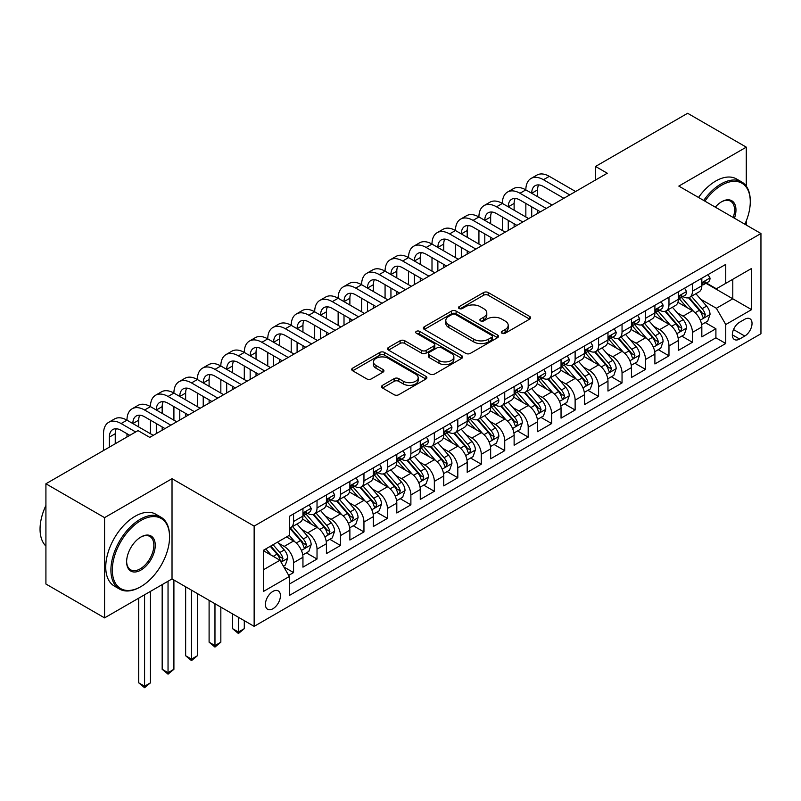 <?xml version="1.0" encoding="UTF-8"?>
<svg xmlns="http://www.w3.org/2000/svg" width="801" height="801" viewBox="0 0 801 801"><rect width="100%" height="100%" fill="white"/><g stroke="black" fill="none" stroke-linecap="round" stroke-linejoin="round"><path stroke-width="1.2" d="M501.987 333.246A2.283 1.312 0 0 0 505.211 333.246L529.681 319.118A3.254 1.882 0 0 0 530.632 317.787A3.254 1.882 0 0 0 529.681 316.455L488.22 292.525A3.254 1.882 0 0 0 483.614 292.525L459.143 306.653A2.283 1.312 0 0 0 458.482 307.584A2.283 1.312 0 0 0 459.143 308.515A2.283 1.312 0 0 0 462.377 308.515L465.541 306.683A10.423 6.018 0 0 1 480.28 306.683L483.734 308.685A10.423 6.018 0 0 1 486.788 312.941A10.423 6.018 0 0 1 483.734 317.186L480.57 319.018A2.283 1.312 0 0 0 479.899 319.949A2.283 1.312 0 0 0 480.57 320.881A2.283 1.312 0 0 0 483.794 320.881L486.958 319.048A10.423 6.018 0 0 1 501.696 319.048L505.151 321.051A10.423 6.018 0 0 1 508.204 325.306A10.423 6.018 0 0 1 505.151 329.561L501.987 331.384A2.283 1.312 0 0 0 501.316 332.315A2.283 1.312 0 0 0 501.987 333.246L501.987 331.384M272.921 608.74A10.613 6.128 120 0 0 279.859 599.378A10.613 6.128 120 0 0 278.227 590.878A10.613 6.128 120 0 0 272.921 591.398A10.613 6.128 120 0 0 265.982 600.76A10.613 6.128 120 0 0 267.614 609.261A10.613 6.128 120 0 0 272.921 608.74M382.518 385.331A3.254 1.882 0 0 0 381.556 386.663A3.254 1.882 0 0 0 382.518 387.994L394.142 394.713A3.254 1.882 0 0 0 398.748 394.713L425.922 379.023A3.254 1.882 0 0 0 426.883 377.692A3.254 1.882 0 0 0 425.922 376.36L384.47 352.43A3.254 1.882 0 0 0 379.864 352.43L352.69 368.12A3.254 1.882 0 0 0 351.739 369.451A3.254 1.882 0 0 0 352.69 370.773L366.738 378.883A3.254 1.882 0 0 0 371.344 378.883L382.978 372.175A3.254 1.882 0 0 0 383.929 370.843A3.254 1.882 0 0 0 382.978 369.511L376.009 365.486A8.711 5.026 0 0 1 373.456 361.932A8.711 5.026 0 0 1 378.833 357.286A8.711 5.026 0 0 1 388.325 358.377L415.619 374.137A8.711 5.026 0 0 1 418.172 377.692A8.711 5.026 0 0 1 412.795 382.337A8.711 5.026 0 0 1 403.303 381.246L398.748 378.623A3.254 1.882 0 0 0 394.142 378.623L382.518 385.331L382.518 387.994M172.025 478.698L104.571 517.636L45.917 483.774L45.917 584.019L104.571 617.881L172.025 578.933L254.147 626.352L254.147 526.107L172.025 478.698L172.025 578.933M746.282 186.182L746.282 147.154L678.827 186.092L760.95 233.512L254.147 526.107M746.282 147.154L687.628 113.281L595.533 166.458L595.533 179.995M45.917 483.774L138.012 430.608L149.737 437.376L607.268 173.226L595.533 166.458M465.771 353.361A3.254 1.882 0 0 0 470.377 353.361L497.551 337.672A3.254 1.882 0 0 0 498.502 336.34A3.254 1.882 0 0 0 497.551 335.008L456.099 311.078A3.254 1.882 0 0 0 451.494 311.078L424.31 326.768A3.254 1.882 0 0 0 423.359 328.09A3.254 1.882 0 0 0 424.31 329.421L465.771 353.361M417.281 333.737A2.283 1.312 0 0 1 419.594 334.057L419.594 331.354L461.736 355.684A3.254 1.882 0 0 1 462.698 357.016A3.254 1.882 0 0 1 461.736 358.347L434.563 374.037A3.254 1.882 0 0 1 429.957 374.037L388.505 350.097L388.505 347.444A3.254 1.882 0 0 0 387.544 348.765A3.254 1.882 0 0 0 388.505 350.097M388.505 347.444L400.13 340.725A3.254 1.882 0 0 1 404.735 340.725L421.546 350.427A3.254 1.882 0 0 0 426.152 350.427L433.872 345.982A3.254 1.882 0 0 0 434.823 344.65A3.254 1.882 0 0 0 433.872 343.319L416.37 333.216A2.283 1.312 0 0 1 415.699 332.285A2.283 1.312 0 0 1 417.111 331.063A2.283 1.312 0 0 1 419.594 331.354M288.7 575.378L293.566 572.575L283.834 566.948M278.287 543.028L284.185 546.422A13.277 7.66 60 0 1 293.566 562.682L302.948 557.266L302.948 567.148L317.026 559.028L306.352 552.86M301.757 529.481L307.644 532.875A13.277 7.66 60 0 1 317.026 549.136L326.418 543.719L326.418 553.601L340.495 545.481L329.822 539.313M325.216 515.934L331.103 519.328A13.277 7.66 60 0 1 340.495 535.589L349.877 530.172L349.877 540.054L363.954 531.934L353.281 525.766M348.675 502.387L354.573 505.791A13.277 7.66 60 0 1 363.954 522.042L373.346 516.625L373.346 526.517L387.424 518.387L376.74 512.219M372.145 488.84L378.032 492.245A13.277 7.66 60 0 1 387.424 508.495L396.805 503.078L396.805 512.97L410.883 504.84L400.21 498.673M395.604 475.293L401.501 478.698A13.277 7.66 60 0 1 410.883 494.948L420.265 489.531L420.265 499.423L434.342 491.293L423.669 485.126M419.073 461.746L424.961 465.151A13.277 7.66 60 0 1 434.342 481.401L443.734 475.984L443.734 485.877L457.812 477.746L447.128 471.579M442.532 448.2L448.42 451.604A13.277 7.66 60 0 1 457.812 467.854L467.193 462.437L467.193 472.33L481.271 464.2L470.598 458.032M465.992 434.653L471.889 438.057A13.277 7.66 60 0 1 481.271 454.307L490.653 448.89L490.653 458.783L504.73 450.653L494.057 444.495M489.461 421.106L495.348 424.51A13.277 7.66 60 0 1 504.73 440.76L514.122 435.344L514.122 445.236L528.199 437.106L517.526 430.948M512.92 407.559L518.808 410.963A13.277 7.66 60 0 1 528.199 427.223L537.581 421.797L537.581 431.689L551.659 423.559L540.985 417.401M536.38 394.012L542.277 397.416A13.277 7.66 60 0 1 551.659 413.676L561.04 408.25L561.04 418.142L575.128 410.012L564.445 403.854M559.849 380.465L565.736 383.869A13.277 7.66 60 0 1 575.128 400.13L584.51 394.713L584.51 404.595L598.587 396.465L587.914 390.307M583.308 366.928L589.206 370.322A13.277 7.66 60 0 1 598.587 386.583L607.969 381.166L607.969 391.048L622.047 382.918L611.373 376.76M606.778 353.381L612.665 356.775A13.277 7.66 60 0 1 622.047 373.036L631.438 367.619L631.438 377.501L645.516 369.381L634.833 363.213M630.237 339.834L636.124 343.228A13.277 7.66 60 0 1 645.516 359.489L654.898 354.072L654.898 363.954L668.975 355.834L658.302 349.667M653.696 326.287L659.593 329.682A13.277 7.66 60 0 1 668.975 345.942L678.357 340.525L678.357 350.407L692.434 342.287L692.434 332.395A13.277 7.66 -120 0 0 683.053 316.145L677.165 312.74M681.761 336.12L692.434 342.287M302.948 557.266A13.277 7.66 -120 0 0 293.566 541.005L286.528 536.94M326.418 543.719A13.277 7.66 -120 0 0 317.026 527.458L302.518 519.088M349.877 530.172A13.277 7.66 -120 0 0 340.495 513.912L325.987 505.541M373.346 516.625A13.277 7.66 -120 0 0 363.954 500.365L349.446 491.994M396.805 503.078A13.277 7.66 -120 0 0 387.424 486.818L372.906 478.447M420.265 489.531A13.277 7.66 -120 0 0 410.883 473.281L396.375 464.9M443.734 475.984A13.277 7.66 -120 0 0 434.342 459.734L419.834 451.353M467.193 462.437A13.277 7.66 -120 0 0 457.812 446.187L443.293 437.807M490.653 448.89A13.277 7.66 -120 0 0 481.271 432.64L466.763 424.26M514.122 435.344A13.277 7.66 -120 0 0 504.73 419.093L490.222 410.713M537.581 421.797A13.277 7.66 -120 0 0 528.199 405.546L513.691 397.166M561.04 408.25A13.277 7.66 -120 0 0 551.659 391.999L537.151 383.619M584.51 394.713A13.277 7.66 -120 0 0 575.128 378.452L560.61 370.072M607.969 381.166A13.277 7.66 -120 0 0 598.587 364.906L584.079 356.525M631.438 367.619A13.277 7.66 -120 0 0 622.047 351.359L607.538 342.978M654.898 354.072A13.277 7.66 -120 0 0 645.516 337.812L630.998 329.441M678.357 340.525A13.277 7.66 -120 0 0 668.975 324.265L654.467 315.894M744.76 319.259L739.603 322.232A10.283 5.937 120 0 0 732.875 331.304A10.283 5.937 120 0 0 734.457 339.544A10.283 5.937 120 0 0 739.603 339.033L744.76 336.05A10.283 5.937 120 0 0 751.478 326.988A10.283 5.937 120 0 0 749.906 318.748A10.283 5.937 120 0 0 744.76 319.259M254.147 626.352L760.95 333.747L760.95 233.512M263.539 569.721L279.96 560.239L289.341 576.5L289.341 595.463L725.756 343.499L725.756 324.535L716.374 308.285L700.625 299.194M289.341 576.5L263.539 591.398L263.539 550.217L289.341 535.318L289.341 516.355L725.756 264.39L725.756 283.354L751.568 268.455L751.568 309.637L725.756 324.535M307.524 513.301L307.644 513.371A13.277 7.66 60 0 0 314.282 514.032L323.664 508.615A13.277 7.66 -120 0 0 326.418 502.537L326.418 494.948M330.983 499.754L331.103 499.824A13.277 7.66 60 0 0 337.742 500.485L347.133 495.068A13.277 7.66 -120 0 0 349.877 488.99L349.877 481.401M354.453 486.207L354.573 486.277A13.277 7.66 60 0 0 361.211 486.938L370.593 481.521A13.277 7.66 -120 0 0 373.346 475.444L373.346 467.854M377.912 472.66L378.032 472.73A13.277 7.66 60 0 0 384.67 473.391L394.052 467.974A13.277 7.66 -120 0 0 396.805 461.897L396.805 454.307M401.371 459.113L401.501 459.183A13.277 7.66 60 0 0 408.13 459.844L417.521 454.427A13.277 7.66 -120 0 0 420.265 448.35L420.265 440.76M424.84 445.566L424.961 445.646A13.277 7.66 60 0 0 431.599 446.297L440.981 440.88A13.277 7.66 -120 0 0 443.734 434.803L443.734 427.213M448.3 432.019L448.42 432.099A13.277 7.66 60 0 0 455.058 432.75L464.44 427.334A13.277 7.66 -120 0 0 467.193 421.256L467.193 413.676M471.759 418.482L471.889 418.553A13.277 7.66 60 0 0 478.517 419.203L487.909 413.787A13.277 7.66 -120 0 0 490.653 407.709L490.653 400.13M495.228 404.936L495.348 405.006A13.277 7.66 60 0 0 501.987 405.656L511.368 400.24A13.277 7.66 -120 0 0 514.122 394.162L514.122 386.583M518.688 391.389L518.808 391.459A13.277 7.66 60 0 0 525.446 392.11L534.838 386.693A13.277 7.66 -120 0 0 537.581 380.615L537.581 373.036M542.157 377.842L542.277 377.912A13.277 7.66 60 0 0 548.915 378.573L558.297 373.146A13.277 7.66 -120 0 0 561.04 367.068L561.04 359.489M565.616 364.295L565.736 364.365A13.277 7.66 60 0 0 572.375 365.026L581.756 359.599A13.277 7.66 -120 0 0 584.51 353.531L584.51 345.942M589.075 350.748L589.206 350.818A13.277 7.66 60 0 0 595.834 351.479L605.226 346.052A13.277 7.66 -120 0 0 607.969 339.984L607.969 332.395M612.545 337.201L612.665 337.271A13.277 7.66 60 0 0 619.303 337.932L628.685 332.515A13.277 7.66 -120 0 0 631.438 326.438L631.438 318.848M636.004 323.654L636.124 323.724A13.277 7.66 60 0 0 642.762 324.385L652.144 318.968A13.277 7.66 -120 0 0 654.898 312.891L654.898 305.301M659.463 310.107L659.593 310.177A13.277 7.66 60 0 0 666.222 310.838L675.613 305.421A13.277 7.66 -120 0 0 678.357 299.344L678.357 291.754M289.341 584.089L715.904 337.812L715.904 328.74L701.826 336.871L701.826 326.978A13.277 7.66 -120 0 0 692.434 310.718L677.926 302.347M682.933 296.56L683.053 296.63A13.277 7.66 -120 0 0 689.691 297.291A13.277 7.66 -120 0 0 692.434 291.214L692.434 283.624M689.691 297.291L699.073 291.874A13.277 7.66 -120 0 0 701.826 285.797L701.826 278.207M293.566 513.912L293.566 521.501A13.277 7.66 60 0 1 290.823 527.579A13.277 7.66 60 0 1 289.341 528.109M290.823 527.579L300.205 522.162A13.277 7.66 -120 0 0 302.948 516.084L302.948 508.495M317.026 500.365L317.026 507.954A13.277 7.66 60 0 1 314.282 514.032M340.495 486.818L340.495 494.407A13.277 7.66 60 0 1 337.742 500.485M363.954 473.271L363.954 480.86A13.277 7.66 60 0 1 361.211 486.938M387.424 459.734L387.424 467.313A13.277 7.66 60 0 1 384.67 473.391M410.883 446.187L410.883 453.766A13.277 7.66 60 0 1 408.13 459.844M434.342 432.64L434.342 440.22A13.277 7.66 60 0 1 431.599 446.297M457.812 419.093L457.812 426.673A13.277 7.66 60 0 1 455.058 432.75M481.271 405.546L481.271 413.126A13.277 7.66 60 0 1 478.517 419.203M504.73 391.999L504.73 399.589A13.277 7.66 60 0 1 501.987 405.656M528.199 378.452L528.199 386.042A13.277 7.66 60 0 1 525.446 392.11M551.659 364.906L551.659 372.495A13.277 7.66 60 0 1 548.915 378.573M575.128 351.359L575.128 358.948A13.277 7.66 60 0 1 572.375 365.026M598.587 337.812L598.587 345.401A13.277 7.66 60 0 1 595.834 351.479M622.047 324.265L622.047 331.854A13.277 7.66 60 0 1 619.303 337.932M645.516 310.718L645.516 318.307A13.277 7.66 60 0 1 642.762 324.385M668.975 297.171L668.975 304.76A13.277 7.66 60 0 1 666.222 310.838M668.975 345.942L668.975 355.834M645.516 359.489L645.516 369.381M622.047 373.036L622.047 382.918M598.587 386.583L598.587 396.465M575.128 400.13L575.128 410.012M551.659 413.676L551.659 423.559M528.199 427.223L528.199 437.106M504.73 440.76L504.73 450.653M481.271 454.307L481.271 464.2M457.812 467.854L457.812 477.746M434.342 481.401L434.342 491.293M410.883 494.948L410.883 504.84M387.424 508.495L387.424 518.387M363.954 522.042L363.954 531.934M340.495 535.589L340.495 545.481M317.026 549.136L317.026 559.028M293.566 562.682L293.566 572.575M279.96 560.239L263.539 550.758M716.374 308.285L732.795 298.803L732.795 279.299L751.568 268.455M705.921 283.284L751.568 309.637M706.392 283.013L716.374 288.781L725.756 283.354M746.282 225.041L746.282 220.876M104.571 517.636L104.571 617.881M705.22 322.573L715.904 328.74M715.904 337.812L725.756 343.499M502.898 333.566L505.151 332.265A10.423 6.018 0 0 0 508.204 328.01L508.204 325.306M486.788 312.941L486.788 315.644A10.423 6.018 0 0 1 483.734 319.899L481.481 321.201M529.631 319.148L488.22 295.239A3.254 1.882 0 0 0 483.614 295.239L460.054 308.836M497.511 337.692L456.099 313.782A3.254 1.882 0 0 0 451.494 313.782L424.36 329.451M491.794 337.271A2.283 1.312 0 0 0 492.465 336.34A2.283 1.312 0 0 0 491.794 335.409L455.409 314.403A2.283 1.312 0 0 0 452.185 314.403L448.84 316.325A10.423 6.018 0 0 0 445.787 320.58A10.423 6.018 0 0 0 448.84 324.836L473.711 339.193A10.423 6.018 0 0 0 488.45 339.193L491.794 337.271L491.794 339.974A2.283 1.312 0 0 0 492.465 339.043L492.465 336.34M445.787 320.58L445.787 323.294A10.423 6.018 0 0 0 448.84 327.549L448.84 324.836M491.794 339.974L488.45 341.907A10.423 6.018 0 0 1 473.711 341.907L448.84 327.549M388.545 350.127L400.13 343.439L400.13 340.725M434.823 344.65L434.823 347.354A3.254 1.882 0 0 1 433.872 348.685L426.152 353.141A3.254 1.882 0 0 1 421.546 353.141L404.735 343.439A3.254 1.882 0 0 0 400.13 343.439M419.594 334.057L461.696 358.367M438.998 360.5A8.711 5.026 0 0 0 448.49 361.591A8.711 5.026 0 0 0 453.867 356.946A8.711 5.026 0 0 0 451.313 353.391L441.701 347.844A3.254 1.882 0 0 0 437.096 347.844L429.386 352.29A3.254 1.882 0 0 0 428.425 353.621A3.254 1.882 0 0 0 429.386 354.953L438.998 360.5L438.998 363.213A8.711 5.026 0 0 0 448.49 364.305A8.711 5.026 0 0 0 453.867 359.659L453.867 356.946M428.425 353.621L428.425 356.335A3.254 1.882 0 0 0 429.386 357.667L429.386 354.953M438.998 363.213L429.386 357.667M418.172 377.692L418.172 380.395A8.711 5.026 0 0 1 412.795 385.051A8.711 5.026 0 0 1 403.303 383.959L398.748 381.326A3.254 1.882 0 0 0 394.142 381.326L382.558 388.024M373.456 361.932L373.456 364.645A8.711 5.026 0 0 0 376.009 368.2L376.009 365.486M382.928 372.195L376.009 368.2M425.882 379.043L384.47 355.133A3.254 1.882 0 0 0 379.864 355.133L352.73 370.803M701.626 324.655L707.694 321.151L710.036 314.382A8.791 5.076 -120 0 0 706.612 306.122L695.889 293.707M693.746 311.579L681.491 297.391M686.767 307.444L679.659 299.214A21.066 12.165 -120 0 0 679.008 298.483M688.49 297.772L699.333 310.317A8.791 5.076 60 0 1 702.467 316.375L703.108 317.416L704.299 317.256L705.291 314.753A8.791 5.076 -120 0 0 702.157 308.695L691.433 296.28M689.13 297.561L700.785 311.048A4.476 2.583 60 0 1 701.906 312.801L705.291 314.753M708.044 274.623L710.036 278.077A8.791 5.076 60 0 1 708.214 281.962L703.759 284.535A8.791 5.076 -120 0 0 705.291 282.513L705.1 281.732M103.519 450.522L103.519 433.721A24.891 14.368 60 0 1 108.676 422.327L114.533 418.943A24.891 14.368 60 0 1 126.979 420.175A24.891 14.368 60 0 1 132.135 408.78L138.002 405.396A24.891 14.368 60 0 1 150.448 406.628A24.891 14.368 60 0 1 155.594 395.233L161.462 391.849A24.891 14.368 60 0 1 173.907 393.081A24.891 14.368 60 0 1 179.064 381.687L184.931 378.302A24.891 14.368 60 0 1 197.366 379.534A24.891 14.368 60 0 1 202.523 368.14L208.39 364.755A24.891 14.368 60 0 1 220.836 365.987A24.891 14.368 60 0 1 225.982 354.593L231.849 351.208A24.891 14.368 60 0 1 244.295 352.44A24.891 14.368 60 0 1 249.451 341.056L255.319 337.662A24.891 14.368 60 0 1 267.754 338.893A24.891 14.368 60 0 1 272.911 327.509L278.778 324.115A24.891 14.368 60 0 1 291.224 325.346A24.891 14.368 60 0 1 296.38 313.962L302.237 310.568A24.891 14.368 60 0 1 314.683 311.809A24.891 14.368 60 0 1 319.839 300.415L325.707 297.021A24.891 14.368 60 0 1 338.142 298.262A24.891 14.368 60 0 1 343.299 286.868L349.166 283.484A24.891 14.368 60 0 1 361.611 284.715A24.891 14.368 60 0 1 366.768 273.321L372.625 269.937A24.891 14.368 60 0 1 385.071 271.169A24.891 14.368 60 0 1 390.227 259.774L396.095 256.39A24.891 14.368 60 0 1 408.54 257.622A24.891 14.368 60 0 1 413.686 246.227L419.554 242.843A24.891 14.368 60 0 1 431.999 244.075A24.891 14.368 60 0 1 437.156 232.68L443.023 229.296A24.891 14.368 60 0 1 455.459 230.528A24.891 14.368 60 0 1 460.615 219.134L466.482 215.749A24.891 14.368 60 0 1 478.928 216.981A24.891 14.368 60 0 1 484.074 205.587L489.942 202.202A24.891 14.368 60 0 1 502.387 203.434A24.891 14.368 60 0 1 507.544 192.04L513.411 188.656A24.891 14.368 60 0 1 525.846 189.887A24.891 14.368 60 0 1 531.003 178.493L536.87 175.109A24.891 14.368 60 0 1 549.316 176.34L575.589 191.509M531.003 178.493A24.891 14.368 60 0 1 543.448 179.724L569.731 194.903M702.117 284.946L702.157 284.946A8.791 5.076 -120 0 0 703.759 284.535M704.149 281.862L705.291 282.513C704.73 281.191 703.799 281.732 702.467 284.135A8.791 5.076 60 0 1 701.826 285.386M563.864 198.288L543.448 186.503A16.591 9.582 -120 0 0 535.148 185.682A16.591 9.582 -120 0 0 531.714 193.271L537.581 189.887L537.581 196.666M538.622 184.911A16.591 9.582 -120 0 0 537.581 189.887M531.714 206.818L531.714 216.841M537.581 210.212L537.581 213.456M525.846 216.981L525.846 203.434M744.86 224.22A40.481 23.369 120 0 0 750.277 201.742A40.481 23.369 120 0 0 721.651 185.211A40.481 23.369 120 0 0 704.89 201.141M703.689 200.45A41.482 23.95 -60 0 1 720.95 184A41.482 23.95 -60 0 1 741.686 181.937A41.482 23.95 -60 0 1 750.277 200.931L750.277 201.742M715.283 207.139A20.245 11.685 -60 0 1 721.651 201.742L721.651 201.742A20.245 11.685 -60 0 1 734.467 218.222M698.522 197.467A41.482 23.95 -60 0 1 715.784 181.016A41.482 23.95 -60 0 1 736.519 178.963L741.686 181.937M733.235 217.512A19.244 11.114 120 0 0 730.572 201.191A19.244 11.114 120 0 0 721.29 201.952M140.235 586.993L140.946 586.592A40.481 23.369 120 0 0 140.946 586.592A40.481 23.369 120 0 0 169.562 537.01A40.481 23.369 120 0 0 140.936 520.48A40.481 23.369 120 0 0 112.32 570.062A40.481 23.369 120 0 0 140.936 586.592L140.235 586.993A41.482 23.95 -60 0 1 119.499 589.055A41.482 23.95 -60 0 1 113.141 555.814A41.482 23.95 -60 0 1 140.235 519.268A41.482 23.95 -60 0 1 160.971 517.206A41.482 23.95 -60 0 1 169.562 536.199L169.562 537.01M140.936 570.062A20.245 11.685 -60 0 1 126.628 561.801A20.245 11.685 -60 0 1 140.936 537.01L140.936 537.01A20.245 11.685 -60 0 1 155.254 545.271A20.245 11.685 -60 0 1 140.936 570.062M126.628 561.391A19.244 11.114 120 0 0 130.613 569.801A19.244 11.114 120 0 0 140.235 568.84A19.244 11.114 120 0 0 152.811 551.889A19.244 11.114 120 0 0 149.857 536.46A19.244 11.114 120 0 0 140.586 537.221M119.499 589.055L114.333 586.072A41.482 23.95 -60 0 1 107.975 552.83A41.482 23.95 -60 0 1 135.079 516.285A41.482 23.95 -60 0 1 155.815 514.232L160.971 517.206M45.917 546.092A41.482 23.95 -60 0 1 45.917 505.451M678.167 338.202L684.224 334.698L686.567 327.929A8.791 5.076 -120 0 0 683.143 319.669L672.429 307.254M670.277 325.126L658.032 310.938M663.308 320.991L656.199 312.76A21.066 12.165 -120 0 0 655.538 312.03M665.03 311.309L675.874 323.864A8.791 5.076 60 0 1 679.008 329.922L679.648 330.963L680.84 330.803L681.821 328.3A8.791 5.076 -120 0 0 678.687 322.242L667.974 309.827M665.671 311.108L677.316 324.595A4.476 2.583 60 0 1 678.447 326.347L681.821 328.3M654.697 351.749L660.765 348.245L663.108 341.466A8.791 5.076 -120 0 0 659.684 333.216L648.96 320.8M646.818 338.673L634.562 324.485M639.839 334.538L632.73 326.307A21.066 12.165 -120 0 0 632.079 325.576M641.571 324.856L652.414 337.411A8.791 5.076 60 0 1 655.548 343.469L656.189 344.51L657.371 344.35L658.362 341.847A8.791 5.076 -120 0 0 655.228 335.789L644.505 323.374M642.202 324.655L653.856 338.142A4.476 2.583 60 0 1 654.988 339.894L658.362 341.847M631.238 365.296L637.296 361.792L639.649 355.013A8.791 5.076 -120 0 0 636.224 346.763L625.501 334.347M623.348 352.22L611.103 338.032M616.38 348.085L609.271 339.854A21.066 12.165 -120 0 0 608.62 339.123M618.102 338.402L628.945 350.958A8.791 5.076 60 0 1 632.079 357.016L632.72 358.057L633.911 357.897L634.903 355.394A8.791 5.076 -120 0 0 631.759 349.336L621.045 336.921M618.742 338.202L630.397 351.689A4.476 2.583 60 0 1 631.518 353.441L634.903 355.394M607.779 378.833L613.836 375.339L616.179 368.56A8.791 5.076 -120 0 0 612.755 360.31L602.042 347.894M599.889 365.767L587.634 351.579M592.92 361.631L585.811 353.401A21.066 12.165 -120 0 0 585.151 352.67M594.642 351.949L605.486 364.505A8.791 5.076 60 0 1 608.62 370.563L609.261 371.604L610.452 371.444L611.433 368.941A8.791 5.076 -120 0 0 608.299 362.883L597.576 350.468M595.283 351.749L606.928 365.236A4.476 2.583 60 0 1 608.059 366.988L611.433 368.941M684.575 288.17L686.567 291.624A8.791 5.076 60 0 1 684.755 295.509L680.289 298.082A8.791 5.076 -120 0 0 681.821 296.06L681.641 295.279M507.544 192.04A24.891 14.368 60 0 1 519.989 193.271L525.846 189.887L552.129 205.056M519.989 193.271L546.262 208.45M678.657 298.493L678.687 298.493A8.791 5.076 -120 0 0 680.289 298.082M680.69 295.399L681.821 296.06C681.271 294.738 680.329 295.279 679.008 297.682A8.791 5.076 60 0 1 678.357 298.933M540.395 211.834L519.989 200.05A16.591 9.582 -120 0 0 511.689 199.229A16.591 9.582 -120 0 0 508.255 206.818L514.122 203.434L514.122 210.212M515.163 198.458A16.591 9.582 -120 0 0 514.122 203.434M508.255 220.365L508.255 230.388M514.122 223.749L514.122 227.003M502.387 230.528L502.387 216.981M661.115 301.717L663.108 305.171A8.791 5.076 60 0 1 661.286 309.056L656.83 311.629A8.791 5.076 -120 0 0 658.362 309.607L658.172 308.826M484.074 205.587A24.891 14.368 60 0 1 496.52 206.818L502.387 203.434L528.67 218.603M496.52 206.818L522.803 221.997M655.188 312.04L655.228 312.04A8.791 5.076 -120 0 0 656.83 311.629M657.231 308.946L658.362 309.607C657.811 308.285 656.87 308.826 655.548 311.229A8.791 5.076 60 0 1 654.898 312.48M516.935 225.381L496.52 213.597A16.591 9.582 -120 0 0 488.23 212.776A16.591 9.582 -120 0 0 484.795 220.365L490.653 216.981L490.653 223.749M491.694 212.005A16.591 9.582 -120 0 0 490.653 216.981M484.795 233.912L484.795 243.935M490.653 237.296L490.653 240.55M478.928 244.075L478.928 230.528M637.656 315.264L639.649 318.708A8.791 5.076 60 0 1 637.826 322.603L633.371 325.176A8.791 5.076 -120 0 0 634.903 323.153L634.712 322.372M460.615 219.134A24.891 14.368 60 0 1 473.061 220.365L478.928 216.981L505.201 232.15M473.061 220.365L499.333 235.534M631.729 325.586L631.759 325.586A8.791 5.076 -120 0 0 633.371 325.176M633.761 322.493L634.903 323.153C634.342 321.832 633.411 322.372 632.079 324.775A8.791 5.076 60 0 1 631.438 326.027M493.476 238.928L473.061 227.144A16.591 9.582 -120 0 0 464.76 226.323A16.591 9.582 -120 0 0 461.326 233.912L467.193 230.528L467.193 237.296M468.235 225.552A16.591 9.582 -120 0 0 467.193 230.528M461.326 247.459L461.326 257.481M467.193 250.843L467.193 254.097M455.459 257.622L455.459 244.075M614.187 328.8L616.179 332.255A8.791 5.076 60 0 1 614.367 336.15L609.901 338.723A8.791 5.076 -120 0 0 611.433 336.7L611.253 335.919M437.156 232.68A24.891 14.368 60 0 1 449.591 233.912L455.459 230.528L481.741 245.697M449.591 233.912L475.874 249.081M608.269 339.133L608.299 339.133A8.791 5.076 -120 0 0 609.901 338.723M610.302 336.04L611.433 336.7C610.883 335.369 609.941 335.919 608.62 338.322A8.791 5.076 60 0 1 607.969 339.574M470.007 252.475L449.591 240.69A16.591 9.582 -120 0 0 441.301 239.869A16.591 9.582 -120 0 0 437.867 247.459L443.734 244.075L443.734 250.843M444.765 239.099A16.591 9.582 -120 0 0 443.734 244.075M437.867 261.006L437.867 271.028M443.734 264.39L443.734 267.644M431.999 271.169L431.999 257.622M584.309 392.38L590.377 388.885L592.72 382.107A8.791 5.076 -120 0 0 589.296 373.857L578.572 361.441M576.43 379.314L564.174 365.126M569.451 375.178L562.342 366.948A21.066 12.165 -120 0 0 561.691 366.217M571.183 365.496L582.027 378.052A8.791 5.076 60 0 1 585.161 384.11L585.801 385.151L586.983 384.981L587.974 382.488A8.791 5.076 -120 0 0 584.84 376.43L574.117 364.014M571.814 365.296L583.468 378.783A4.476 2.583 60 0 1 584.6 380.535L587.974 382.488M590.727 342.347L592.72 345.802A8.791 5.076 60 0 1 590.898 349.697L586.442 352.27A8.791 5.076 -120 0 0 587.974 350.247L587.784 349.466M413.686 246.227A24.891 14.368 60 0 1 426.132 247.459L431.999 244.075L458.282 259.244M426.132 247.459L452.415 262.628M584.8 352.68L584.84 352.68A8.791 5.076 -120 0 0 586.442 352.27M586.833 349.586L587.974 350.247C587.423 348.916 586.482 349.456 585.161 351.869A8.791 5.076 60 0 1 584.51 353.121M446.547 266.022L426.132 254.237A16.591 9.582 -120 0 0 417.842 253.406A16.591 9.582 -120 0 0 414.397 261.006L420.265 257.622L420.265 264.39M421.306 252.645A16.591 9.582 -120 0 0 420.265 257.622M414.397 274.553L414.397 284.575M420.265 277.937L420.265 281.191M408.54 284.715L408.54 271.169M560.85 405.927L566.908 402.432L569.261 395.654A8.791 5.076 -120 0 0 565.836 387.404L555.113 374.988M552.96 392.86L540.715 378.673M545.992 388.725L538.883 380.495A21.066 12.165 -120 0 0 538.232 379.764M547.714 379.043L558.557 391.599A8.791 5.076 60 0 1 561.691 397.656L562.332 398.698L563.524 398.528L564.505 396.034A8.791 5.076 -120 0 0 561.371 389.977L550.657 377.561M548.355 378.843L560.009 392.33A4.476 2.583 60 0 1 561.131 394.082L564.505 396.034M567.258 355.894L569.261 359.349A8.791 5.076 60 0 1 567.438 363.243L562.983 365.817A8.791 5.076 -120 0 0 564.505 363.794L564.325 363.013M390.227 259.774A24.891 14.368 60 0 1 402.673 261.006L408.54 257.622L434.813 272.791M402.673 261.006L428.946 276.175M561.341 366.227L561.371 366.227A8.791 5.076 -120 0 0 562.983 365.817M563.373 363.133L564.505 363.794C563.954 362.463 563.013 363.003 561.691 365.416A8.791 5.076 60 0 1 561.04 366.668M423.078 279.569L402.673 267.774A16.591 9.582 -120 0 0 394.372 266.953A16.591 9.582 -120 0 0 390.938 274.553L396.805 271.169L396.805 277.937M397.847 266.192A16.591 9.582 -120 0 0 396.805 271.169M390.938 288.1L390.938 298.122M396.805 291.484L396.805 294.738M385.071 298.262L385.071 284.715M537.381 419.474L543.448 415.979L545.791 409.201A8.791 5.076 -120 0 0 542.367 400.951L531.654 388.535M529.501 406.407L517.246 392.22M522.532 402.272L515.413 394.042A21.066 12.165 -120 0 0 514.763 393.301M524.255 392.59L535.098 405.146A8.791 5.076 60 0 1 538.232 411.203L538.873 412.245L540.054 412.074L541.045 409.581A8.791 5.076 -120 0 0 537.912 403.524L527.188 391.108M524.895 392.39L536.54 405.877A4.476 2.583 60 0 1 537.671 407.629L541.045 409.581M543.799 369.441L545.791 372.896A8.791 5.076 60 0 1 543.969 376.79L539.514 379.364A8.791 5.076 -120 0 0 541.045 377.341L540.865 376.56M366.768 273.321A24.891 14.368 60 0 1 379.203 274.553L385.071 271.169L411.354 286.337M379.203 274.553L405.486 289.722M537.872 379.774L537.912 379.774A8.791 5.076 -120 0 0 539.514 379.364M539.914 376.68L541.045 377.341C540.495 376.009 539.554 376.55 538.232 378.963A8.791 5.076 60 0 1 537.581 380.215M399.619 293.106L379.203 281.321A16.591 9.582 -120 0 0 370.913 280.5A16.591 9.582 -120 0 0 367.479 288.1L373.346 284.715L373.346 291.484M374.377 279.739A16.591 9.582 -120 0 0 373.346 284.715M367.479 301.647L367.479 311.669M373.346 305.031L373.346 308.285M361.611 311.809L361.611 298.262M513.922 433.021L519.989 429.526L522.332 422.748A8.791 5.076 -120 0 0 518.908 414.487L508.184 402.082M506.042 419.944L493.786 405.767M499.063 415.819L491.954 407.589A21.066 12.165 -120 0 0 491.303 406.848M500.785 406.137L511.629 418.693A8.791 5.076 60 0 1 514.773 424.75L515.403 425.792L516.595 425.621L517.586 423.118A8.791 5.076 -120 0 0 514.452 417.071L503.729 404.655M501.426 405.937L513.081 419.424A4.476 2.583 60 0 1 514.212 421.176L517.586 423.118M520.34 382.988L522.332 386.442A8.791 5.076 60 0 1 520.51 390.337L516.054 392.911A8.791 5.076 -120 0 0 517.586 390.878L517.396 390.107M343.299 286.868A24.891 14.368 60 0 1 355.744 288.1L361.611 284.715L387.884 299.884M355.744 288.1L382.027 303.269M514.412 393.321L514.452 393.321A8.791 5.076 -120 0 0 516.054 392.911M516.445 390.227L517.586 390.878C517.025 389.556 516.094 390.097 514.773 392.51A8.791 5.076 60 0 1 514.122 393.762M376.16 306.653L355.744 294.868A16.591 9.582 -120 0 0 347.454 294.047A16.591 9.582 -120 0 0 344.009 301.647L349.877 298.262L349.877 305.031M350.918 293.286A16.591 9.582 -120 0 0 349.877 298.262M344.009 315.194L344.009 325.216M349.877 318.578L349.877 321.832M338.142 325.346L338.142 311.809M490.462 446.568L496.52 443.063L498.863 436.295A8.791 5.076 -120 0 0 495.439 428.034L484.725 415.629M482.572 433.491L470.327 419.313M475.604 429.366L468.495 421.136A21.066 12.165 -120 0 0 467.834 420.395M477.326 419.684L488.169 432.24A8.791 5.076 60 0 1 491.303 438.297L491.944 439.338L493.136 439.168L494.117 436.665A8.791 5.076 -120 0 0 490.983 430.608L480.27 418.202M477.967 419.474L489.611 432.971A4.476 2.583 60 0 1 490.743 434.723L494.117 436.665M496.87 396.535L498.863 399.989A8.791 5.076 60 0 1 497.051 403.884L492.585 406.457A8.791 5.076 -120 0 0 494.117 404.425L493.937 403.644M319.839 300.415A24.891 14.368 60 0 1 332.285 301.647L338.142 298.262L364.425 313.431M332.285 301.647L358.558 316.816M490.953 406.868L490.983 406.868A8.791 5.076 -120 0 0 492.585 406.457M492.985 403.774L494.117 404.425C493.566 403.103 492.625 403.644 491.303 406.057A8.791 5.076 60 0 1 490.653 407.308M352.69 320.2L332.285 308.415A16.591 9.582 -120 0 0 323.984 307.594A16.591 9.582 -120 0 0 320.55 315.194L326.418 311.809L326.418 318.578M327.459 306.833A16.591 9.582 -120 0 0 326.418 311.809M320.55 328.74L320.55 338.763M326.418 332.125L326.418 335.379M314.683 338.893L314.683 325.346M466.993 460.114L473.061 456.61L475.404 449.842A8.791 5.076 -120 0 0 471.979 441.581L461.256 429.176M459.113 447.038L446.858 432.86M452.144 442.913L445.026 434.683A21.066 12.165 -120 0 0 444.375 433.942M453.867 433.231L464.71 445.787A8.791 5.076 60 0 1 467.844 451.844L468.485 452.885L469.666 452.715L470.658 450.212A8.791 5.076 -120 0 0 467.524 444.154L456.8 431.749M454.497 433.021L466.152 446.517A4.476 2.583 60 0 1 467.283 448.27L470.658 450.212M473.411 410.082L475.404 413.536A8.791 5.076 60 0 1 473.581 417.431L469.126 420.004A8.791 5.076 -120 0 0 470.658 417.972L470.467 417.191M296.38 313.962A24.891 14.368 60 0 1 308.816 315.194L314.683 311.809L340.966 326.978M308.816 315.194L335.098 330.362M467.484 420.415L467.524 420.415A8.791 5.076 -120 0 0 469.126 420.004M469.526 417.321L470.658 417.972C470.107 416.65 469.166 417.191 467.844 419.604A8.791 5.076 60 0 1 467.193 420.855M329.231 333.747L308.816 321.962A16.591 9.582 -120 0 0 300.525 321.141A16.591 9.582 -120 0 0 297.091 328.74L302.948 325.346L302.948 332.125M303.99 320.38A16.591 9.582 -120 0 0 302.948 325.346M297.091 342.287L297.091 352.31M302.948 345.672L302.948 348.926M291.224 352.44L291.224 338.893M443.534 473.661L449.591 470.157L451.944 463.389A8.791 5.076 -120 0 0 448.52 455.128L437.797 442.723M435.654 460.585L423.399 446.397M428.675 456.46L421.566 448.22A21.066 12.165 -120 0 0 420.915 447.489M430.397 446.778L441.241 459.333A8.791 5.076 60 0 1 444.375 465.391L445.016 466.432L446.207 466.262L447.198 463.759A8.791 5.076 -120 0 0 444.064 457.701L433.341 445.296M431.038 446.568L442.693 460.064A4.476 2.583 60 0 1 443.814 461.817L447.198 463.759M449.952 423.629L451.944 427.083A8.791 5.076 60 0 1 450.122 430.968L445.666 433.551A8.791 5.076 -120 0 0 447.198 431.519L447.008 430.738M272.911 327.509A24.891 14.368 60 0 1 285.356 328.74L291.224 325.346L317.496 340.525M285.356 328.74L311.629 343.909M444.024 433.962L444.064 433.962A8.791 5.076 -120 0 0 445.666 433.551M446.057 430.868L447.198 431.519C446.638 430.197 445.706 430.738 444.375 433.151A8.791 5.076 60 0 1 443.734 434.402M305.772 347.294L285.356 335.509A16.591 9.582 -120 0 0 277.056 334.688A16.591 9.582 -120 0 0 273.622 342.287L279.489 338.893L279.489 345.672M280.53 333.927A16.591 9.582 -120 0 0 279.489 338.893M273.622 355.834L273.622 365.857M279.489 359.218L279.489 362.463M267.754 365.987L267.754 352.44M420.074 487.208L426.132 483.704L428.475 476.935A8.791 5.076 -120 0 0 425.051 468.675L414.337 456.27M412.185 474.132L399.929 459.944M405.216 470.007L398.107 461.766A21.066 12.165 -120 0 0 397.446 461.036M406.938 460.325L417.782 472.88A8.791 5.076 60 0 1 420.915 478.938L421.556 479.979L422.748 479.809L423.729 477.306A8.791 5.076 -120 0 0 420.595 471.248L409.872 458.843M407.579 460.114L419.223 473.611A4.476 2.583 60 0 1 420.355 475.363L423.729 477.306M426.482 437.176L428.475 440.63A8.791 5.076 60 0 1 426.663 444.515L422.197 447.088A8.791 5.076 -120 0 0 423.729 445.066L423.549 444.285M249.451 341.056A24.891 14.368 60 0 1 261.897 342.287L267.754 338.893L294.037 354.072M261.897 342.287L288.17 357.456M420.565 447.509L420.595 447.509A8.791 5.076 -120 0 0 422.197 447.088M422.598 444.415L423.729 445.066C423.178 443.744 422.237 444.285 420.915 446.698A8.791 5.076 60 0 1 420.265 447.939M282.302 360.84L261.897 349.056A16.591 9.582 -120 0 0 253.597 348.235A16.591 9.582 -120 0 0 250.162 355.834L256.03 352.44L256.03 359.218M257.061 347.474A16.591 9.582 -120 0 0 256.03 352.44M250.162 369.371L250.162 379.404M256.03 372.765L256.03 376.009M244.295 379.534L244.295 365.987M396.605 500.755L402.673 497.251L405.016 490.482A8.791 5.076 -120 0 0 401.591 482.222L390.868 469.807M388.725 487.679L376.47 473.491M381.747 483.554L374.638 475.313A21.066 12.165 -120 0 0 373.987 474.582M383.479 473.872L394.322 486.427A8.791 5.076 60 0 1 397.456 492.475L398.097 493.526L399.278 493.356L400.27 490.853A8.791 5.076 -120 0 0 397.136 484.795L386.412 472.39M384.11 473.661L395.764 487.148A4.476 2.583 60 0 1 396.895 488.9L400.27 490.853M403.023 450.723L405.016 454.177A8.791 5.076 60 0 1 403.193 458.062L398.738 460.635A8.791 5.076 -120 0 0 400.27 458.613L400.079 457.832M225.982 354.593A24.891 14.368 60 0 1 238.428 355.834L244.295 352.44L270.578 367.619M238.428 355.834L264.71 371.003M397.096 461.056L397.136 461.056A8.791 5.076 -120 0 0 398.738 460.635M399.128 457.962L400.27 458.613C399.719 457.291 398.778 457.832 397.456 460.235A8.791 5.076 60 0 1 396.805 461.486M258.843 374.387L238.428 362.603A16.591 9.582 -120 0 0 230.137 361.782A16.591 9.582 -120 0 0 226.693 369.371L232.56 365.987L232.56 372.765M233.602 361.021A16.591 9.582 -120 0 0 232.56 365.987M226.693 382.918L226.693 392.951M232.56 386.312L232.56 389.556M220.836 393.081L220.836 379.534M373.146 514.302L379.203 510.798L381.556 504.029A8.791 5.076 -120 0 0 378.132 495.769L367.409 483.353M365.256 501.226L353.011 487.038M358.287 497.101L351.178 488.86A21.066 12.165 -120 0 0 350.528 488.129M360.009 487.419L370.853 499.964A8.791 5.076 60 0 1 373.987 506.022L374.628 507.073L375.819 506.903L376.81 504.4A8.791 5.076 -120 0 0 373.666 498.342L362.953 485.927M360.65 487.208L372.305 500.695A4.476 2.583 60 0 1 373.426 502.447L376.81 504.4M238.428 617.271L238.428 632.039L244.295 628.655L244.295 620.655M244.295 628.655L238.428 633.531L232.56 628.655L232.56 613.886M232.56 628.655L238.428 632.039L238.428 633.531M379.564 464.27L381.556 467.724A8.791 5.076 60 0 1 379.734 471.609L375.279 474.182A8.791 5.076 -120 0 0 376.81 472.159L376.62 471.378M202.523 368.14A24.891 14.368 60 0 1 214.968 369.371L220.836 365.987L247.108 381.166M214.968 369.371L241.241 384.55M373.636 474.592L373.666 474.592A8.791 5.076 -120 0 0 375.279 474.182M375.669 471.509L376.81 472.159C376.25 470.838 375.319 471.378 373.987 473.781A8.791 5.076 60 0 1 373.346 475.033M235.384 387.934L214.968 376.15A16.591 9.582 -120 0 0 206.668 375.329A16.591 9.582 -120 0 0 203.234 382.918L209.101 379.534L209.101 386.312M210.142 374.558A16.591 9.582 -120 0 0 209.101 379.534M203.234 396.465L203.234 406.487M209.101 399.859L209.101 403.103M197.366 406.628L197.366 393.081M349.677 527.849L355.744 524.345L358.087 517.576A8.791 5.076 -120 0 0 354.663 509.316L343.949 496.9M341.797 514.773L329.541 500.585M334.828 510.637L327.709 502.407A21.066 12.165 -120 0 0 327.058 501.676M336.55 500.965L347.394 513.511A8.791 5.076 60 0 1 350.528 519.569L351.168 520.61L352.35 520.45L353.341 517.947A8.791 5.076 -120 0 0 350.207 511.889L339.484 499.474M337.191 500.755L348.835 514.242A4.476 2.583 60 0 1 349.967 515.994L353.341 517.947M214.968 603.724L214.968 645.586L220.836 642.202L220.836 607.118M220.836 642.202L214.968 647.078L209.101 642.202L209.101 600.339M209.101 642.202L214.968 645.586L214.968 647.078M356.095 477.817L358.087 481.271A8.791 5.076 60 0 1 356.265 485.156L351.809 487.729A8.791 5.076 -120 0 0 353.341 485.706L353.161 484.925M179.064 381.687A24.891 14.368 60 0 1 191.499 382.918L197.366 379.534L223.649 394.703M191.499 382.918L217.782 398.097M350.177 488.139L350.207 488.139A8.791 5.076 -120 0 0 351.809 487.729M352.21 485.056L353.341 485.706C352.79 484.385 351.849 484.925 350.528 487.328A8.791 5.076 60 0 1 349.877 488.58M211.915 401.481L191.499 389.697A16.591 9.582 -120 0 0 183.209 388.875A16.591 9.582 -120 0 0 179.774 396.465L185.642 393.081L185.642 399.859M186.673 388.105A16.591 9.582 -120 0 0 185.642 393.081M179.774 410.012L179.774 420.034M185.642 413.406L185.642 416.65M173.907 420.175L173.907 406.628M326.217 541.396L332.285 537.892L334.628 531.113A8.791 5.076 -120 0 0 331.203 522.863L320.48 510.447M318.337 528.32L306.082 514.132M311.359 524.184L304.25 515.954A21.066 12.165 -120 0 0 303.599 515.223M313.081 514.502L323.924 527.058A8.791 5.076 60 0 1 327.068 533.116L327.699 534.157L328.891 533.997L329.882 531.494A8.791 5.076 -120 0 0 326.748 525.436L316.025 513.02M313.722 514.302L325.376 527.789A4.476 2.583 60 0 1 326.508 529.541L329.882 531.494M191.499 590.177L191.499 659.133L197.366 655.749L197.366 593.571M197.366 655.749L191.499 660.625L185.642 655.749L185.642 586.793M185.642 655.749L191.499 659.133L191.499 660.625M332.635 491.363L334.628 494.818A8.791 5.076 60 0 1 332.805 498.703L328.35 501.276A8.791 5.076 -120 0 0 329.882 499.253L329.692 498.472M155.594 395.233A24.891 14.368 60 0 1 168.04 396.465L173.907 393.081L200.18 408.25M168.04 396.465L194.323 411.644M326.708 501.686L326.748 501.686A8.791 5.076 -120 0 0 328.35 501.276M328.74 498.592L329.882 499.253C329.331 497.932 328.39 498.472 327.068 500.875A8.791 5.076 60 0 1 326.418 502.127M188.455 415.028L168.04 403.243A16.591 9.582 -120 0 0 159.749 402.422A16.591 9.582 -120 0 0 156.305 410.012L162.172 406.628L162.172 413.396M163.214 401.651A16.591 9.582 -120 0 0 162.172 406.628M156.305 423.559L156.305 433.581M162.172 426.943L162.172 430.197M150.448 433.721L150.448 420.175M302.758 554.943L308.816 551.438L311.168 544.66A8.791 5.076 -120 0 0 307.744 536.41L297.021 523.994M294.868 541.866L289.261 535.368M287.899 537.731L286.988 536.68M289.622 528.049L300.465 540.605A8.791 5.076 60 0 1 303.599 546.662L304.24 547.704L305.431 547.544L306.413 545.04A8.791 5.076 -120 0 0 303.279 538.983L292.565 526.567M290.262 527.849L301.907 541.336A4.476 2.583 60 0 1 303.038 543.088L306.413 545.04M168.04 581.236L168.04 672.68L173.907 669.296L173.907 580.024M173.907 669.296L168.04 674.172L162.172 669.296L162.172 584.63M162.172 669.296L168.04 672.68L168.04 674.172M309.166 504.91L311.168 508.365A8.791 5.076 60 0 1 309.346 512.25L304.881 514.823A8.791 5.076 -120 0 0 306.413 512.8L306.232 512.019M132.135 408.78A24.891 14.368 60 0 1 144.581 410.012L150.448 406.628L176.721 421.797M144.581 410.012L170.853 425.191M303.249 515.233L303.279 515.233A8.791 5.076 -120 0 0 304.881 514.823M305.281 512.139L306.413 512.8C305.862 511.479 304.921 512.019 303.599 514.422A8.791 5.076 60 0 1 302.948 515.674M164.986 428.575L144.581 416.79A16.591 9.582 -120 0 0 136.28 415.969A16.591 9.582 -120 0 0 132.846 423.559L138.713 420.175L138.713 426.943M139.754 415.198A16.591 9.582 -120 0 0 138.713 420.175M126.979 436.976L126.979 433.721M283.364 566.137L285.356 564.985L287.699 558.207A8.791 5.076 -120 0 0 284.275 549.957L277.526 542.137M271.229 555.203L265.792 548.915M264.44 551.278L263.539 550.237M270.257 546.342L277.006 554.152A8.791 5.076 60 0 1 280.14 560.209L280.781 561.251L281.962 561.09L282.953 558.587A8.791 5.076 -120 0 0 279.819 552.53L273.071 544.71M270.798 546.022L278.448 554.883A4.476 2.583 60 0 1 279.579 556.635L282.953 558.587M144.581 594.783L144.581 686.227L150.448 682.842L150.448 591.398M150.448 682.842L144.581 687.719L138.713 682.842L138.713 598.177M138.713 682.842L144.581 686.227L144.581 687.719M108.676 422.327A24.891 14.368 60 0 1 121.111 423.559L126.979 420.175L153.261 435.344M121.111 423.559L135.659 431.959M129.792 435.344L121.111 430.337A16.591 9.582 -120 0 0 112.821 429.516A16.591 9.582 -120 0 0 109.387 437.106L109.387 447.128M116.285 428.745A16.591 9.582 -120 0 0 115.244 433.721L115.244 443.744M284.185 546.422L293.566 541.005M307.644 532.875L317.026 527.458M331.103 519.328L340.495 513.912M354.573 505.791L363.954 500.365M378.032 492.245L387.424 486.818M401.501 478.698L410.883 473.281M424.961 465.151L434.342 459.734M448.42 451.604L457.812 446.187M471.889 438.057L481.271 432.64M495.348 424.51L504.73 419.093M518.808 410.963L528.199 405.546M542.277 397.416L551.659 391.999M565.736 383.869L575.128 378.452M589.206 370.322L598.587 364.906M612.665 356.775L622.047 351.359M636.124 343.228L645.516 337.812M659.593 329.682L668.975 324.265M683.053 316.145L692.434 310.718M692.434 291.214L701.826 285.797M293.566 521.501L302.948 516.084M317.026 507.954L326.418 502.537M340.495 494.407L349.877 488.99M363.954 480.86L373.346 475.444M387.424 467.313L396.805 461.897M410.883 453.766L420.265 448.35M434.342 440.22L443.734 434.803M457.812 426.673L467.193 421.256M481.271 413.126L490.653 407.709M504.73 399.589L514.122 394.162M528.199 386.042L537.581 380.615M551.659 372.495L561.04 367.068M575.128 358.948L584.51 353.531M598.587 345.401L607.969 339.984M622.047 331.854L631.438 326.438M645.516 318.307L654.898 312.891M668.975 304.76L678.357 299.344M692.434 332.395L701.826 326.978M733.506 329.561L744.76 336.05M732.324 334.838L739.603 339.033M505.151 332.265L505.151 329.561M480.57 320.881L480.57 319.018M483.734 319.899L483.734 317.186M459.143 308.515L459.143 306.653M483.614 295.239L483.614 292.525M488.22 295.239L488.22 292.525M529.681 319.118L529.681 316.455M424.31 329.421L424.31 326.768M451.494 313.782L451.494 311.078M456.099 313.782L456.099 311.078M497.551 337.672L497.551 335.008M473.711 341.907L473.711 339.193M488.45 341.907L488.45 339.193M404.735 343.439L404.735 340.725M421.546 353.141L421.546 350.427M426.152 353.141L426.152 350.427M433.872 348.685L433.872 345.982M461.736 358.347L461.736 355.684M394.142 381.326L394.142 378.623M398.748 381.326L398.748 378.623M403.303 383.959L403.303 381.246M382.978 372.175L382.978 369.511M352.69 370.773L352.69 368.12M379.864 355.133L379.864 352.43M384.47 355.133L384.47 352.43M425.922 379.023L425.922 376.36M700.284 320.14L709.976 314.553M702.157 308.695L706.612 306.122M695.148 312.74L699.333 310.317M709.976 277.977L701.826 282.683M549.316 176.34L543.448 179.724M676.825 333.687L686.517 328.09M678.687 322.242L683.143 319.669M671.679 326.287L675.874 323.864M653.356 347.233L663.048 341.637M655.228 335.789L659.684 333.216M648.219 339.834L652.414 337.411M629.896 360.78L639.588 355.183M631.759 349.336L636.224 346.763M624.75 353.381L628.945 350.958M606.437 374.327L616.129 368.73M608.299 362.883L612.755 360.31M601.291 366.928L605.486 364.505M686.517 291.524L678.357 296.23M663.048 305.061L654.898 309.777M639.588 318.608L631.438 323.324M616.129 332.155L607.969 336.861M582.968 387.874L592.66 382.277M584.84 376.43L589.296 373.857M577.831 380.475L582.027 378.052M592.66 345.702L584.51 350.407M559.509 401.421L569.201 395.824M561.371 389.977L565.836 387.404M554.362 394.022L558.557 391.599M569.201 359.248L561.04 363.954M536.039 414.968L545.731 409.371M537.912 403.524L542.367 400.951M530.903 407.569L535.098 405.146M545.731 372.795L537.581 377.501M512.58 428.515L522.272 422.918M514.452 417.071L518.908 414.487M507.444 421.116L511.629 418.693M522.272 386.342L514.122 391.048M489.121 442.062L498.813 436.465M490.983 430.608L495.439 428.034M483.974 434.663L488.169 432.24M498.813 399.889L490.653 404.595M465.651 455.609L475.343 450.012M467.524 444.154L471.979 441.581M460.515 448.21L464.71 445.787M475.343 413.436L467.193 418.142M442.192 469.156L451.884 463.559M444.064 457.701L448.52 455.128M437.046 461.746L441.241 459.333M451.884 426.983L443.734 431.689M418.733 482.703L428.425 477.106M420.595 471.248L425.051 468.675M413.586 475.293L417.782 472.88M428.425 440.53L420.265 445.236M395.263 496.25L404.956 490.653M397.136 484.795L401.591 482.222M390.127 488.84L394.322 486.427M404.956 454.077L396.805 458.783M371.804 509.786L381.496 504.199M373.666 498.342L378.132 495.769M366.658 502.387L370.853 499.964M381.496 467.624L373.346 472.33M348.345 523.333L358.037 517.746M350.207 511.889L354.663 509.316M343.198 515.934L347.394 513.511M358.037 481.171L349.877 485.877M324.876 536.88L334.568 531.283M326.748 525.436L331.203 522.863M319.739 529.481L323.924 527.058M334.568 494.708L326.418 499.423M301.416 550.427L311.108 544.83M303.279 538.983L307.744 536.41M296.27 543.028L300.465 540.605M311.108 508.255L302.948 512.97M281.071 562.172L287.639 558.377M279.819 552.53L284.275 549.957M273.211 556.345L277.006 554.152M115.244 433.721L109.387 437.106"/></g></svg>
